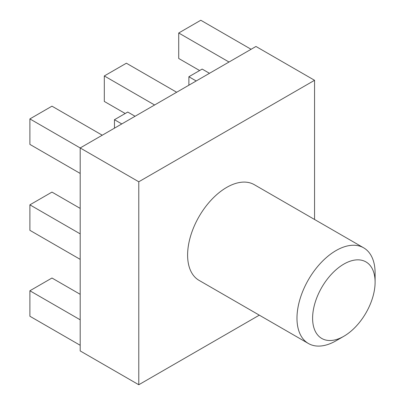<?xml version="1.0" encoding="UTF-8"?>
<svg xmlns="http://www.w3.org/2000/svg" width="405" height="405" viewBox="0 0 405 405"><rect width="100%" height="100%" fill="white"/><g stroke="black" fill="none" stroke-linecap="round" stroke-linejoin="round"><path stroke-width="0.61" d="M343.855 264.095A44.196 25.515 120 0 0 312.604 318.219A44.196 25.515 120 0 0 343.855 336.261L336.044 340.772A55.242 31.894 -60 0 1 308.423 343.511A55.242 31.894 -60 0 1 299.953 299.244A55.242 31.894 -60 0 1 336.044 250.563A55.242 31.894 -60 0 1 363.665 247.83A55.242 31.894 -60 0 1 375.106 273.117L375.106 282.138A44.196 25.515 120 0 0 343.855 264.095M363.665 247.83L254.289 184.68A55.242 31.894 120 0 0 226.668 187.419A55.242 31.894 120 0 0 190.583 236.095A55.242 31.894 120 0 0 199.047 280.361L308.423 343.511M314.558 219.48L314.558 80.296L255.965 46.469L80.19 147.952L80.19 350.922L138.778 384.75L259.316 315.161M80.19 294.313L51.967 278.022L29.894 290.765L29.894 316.249L80.19 345.283M29.894 290.765L80.19 319.798M80.19 208.393L51.967 192.097L29.894 204.839L29.894 230.323L80.19 259.357M29.894 204.839L80.19 233.877M102.257 135.209L51.967 106.171L29.894 118.913L29.894 144.398L80.19 173.436M29.894 118.913L138.778 181.779L138.778 384.75M176.671 92.249L126.38 63.21L104.308 75.953L104.308 101.437L125.206 113.501M104.308 75.953L154.599 104.991M314.558 80.296L138.778 181.779M336.044 340.772L343.855 336.261A44.196 25.515 120 0 0 375.106 282.138M251.085 49.283L200.789 20.25L178.721 32.992L229.012 62.026M178.721 32.992L178.721 58.477L199.619 70.541M188.877 85.202L188.877 76.742L202.156 69.073L209.481 73.305M188.877 76.742L196.202 80.97M114.463 128.162L114.463 119.703L127.747 112.038L135.067 116.265M114.463 119.703L121.789 123.935"/></g></svg>
